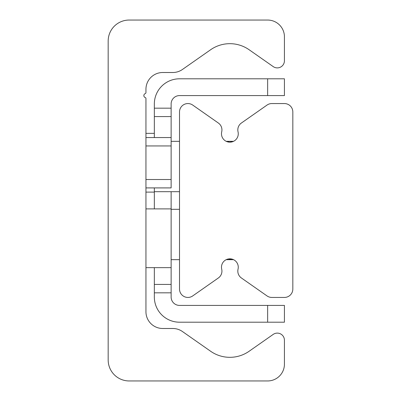 <?xml version="1.0" encoding="UTF-8"?>
<svg xmlns="http://www.w3.org/2000/svg" width="401" height="401" viewBox="0 0 401 401"><rect width="100%" height="100%" fill="white"/><g stroke="black" fill="none" stroke-linecap="round" stroke-linejoin="round"><path stroke-width="0.6" d="M129.157 380.95A20.982 20.982 0 0 1 108.175 359.968L108.175 41.032A20.982 20.982 0 0 1 129.157 20.05L267.642 20.05A16.787 16.787 0 0 1 284.429 36.837L284.429 60.762A7.133 7.133 0 0 1 273.206 66.601L249.131 49.749A33.574 33.574 0 0 0 210.62 49.749L182.45 69.468A16.787 16.787 0 0 1 172.826 72.506L162.731 72.506A16.787 16.787 0 0 0 145.944 89.293L145.944 92.556A1.143 1.143 0 0 1 145.207 93.623A2.1 2.1 0 0 0 145.297 97.583A0.937 0.937 0 0 1 145.944 98.476L145.944 311.707A16.787 16.787 0 0 0 162.731 328.494L172.826 328.494A16.787 16.787 0 0 1 182.45 331.532L210.62 351.251A33.574 33.574 0 0 0 249.131 351.251L273.206 334.399A7.133 7.133 0 0 1 284.429 340.238L284.429 364.163A16.787 16.787 0 0 1 267.642 380.95L129.157 380.95M154.34 292.825L171.127 292.825L171.127 284.429L154.34 284.429L154.34 297.021A25.178 25.178 0 0 0 179.518 322.198L284.429 322.198L284.429 305.412L267.642 305.412L267.642 322.198M154.34 284.429L154.34 267.642M154.34 208.891L154.34 187.909M154.34 137.553L154.34 116.571L171.127 116.571L171.127 108.175L154.34 108.175L154.34 116.571M267.642 78.802L267.642 95.588L284.429 95.588L284.429 78.802L179.518 78.802A25.178 25.178 0 0 0 154.34 103.979L154.34 108.175M267.642 95.588L179.518 95.588A8.391 8.391 0 0 0 171.127 103.979L171.127 108.175M267.642 305.412L179.518 305.412A8.391 8.391 0 0 1 171.127 297.021L171.127 292.825M145.944 267.642L171.127 267.642L171.127 284.429M171.127 191.688L171.127 267.642M171.127 116.571L171.127 137.553L145.944 137.553M226.219 141.327L233.532 141.327L229.873 142.17L226.465 141.443M228.369 258.966L233.532 259.673L226.219 259.673M292.825 289.046A8.391 8.391 0 0 1 284.429 297.442L271.843 297.442A8.391 8.391 0 0 1 267.026 295.923L241.392 277.973A8.391 8.391 0 0 1 238.044 269.161A8.391 8.391 0 0 0 229.873 258.83A8.391 8.391 0 0 0 221.708 269.161A8.391 8.391 0 0 1 218.355 277.973L192.726 295.923A8.391 8.391 0 0 1 179.518 289.046L179.518 111.954A8.391 8.391 0 0 1 192.726 105.077L218.355 123.027A8.391 8.391 0 0 1 221.708 131.839A8.391 8.391 0 0 0 229.873 142.17A8.391 8.391 0 0 0 238.044 131.839A8.391 8.391 0 0 1 241.392 123.027L267.026 105.077A8.391 8.391 0 0 1 271.843 103.558L284.429 103.558A8.391 8.391 0 0 1 292.825 111.954L292.825 289.046M179.518 191.688L154.34 191.688M179.518 141.327L171.127 141.327M179.518 259.673L171.127 259.673M179.518 209.312L171.127 209.312M145.944 187.909L171.127 187.909L171.127 137.553M145.944 145.944L171.127 145.944M171.127 179.518L145.944 179.518M145.944 208.891L171.127 208.891M145.944 192.109L154.34 192.109M145.944 133.358L154.34 133.358"/></g></svg>
